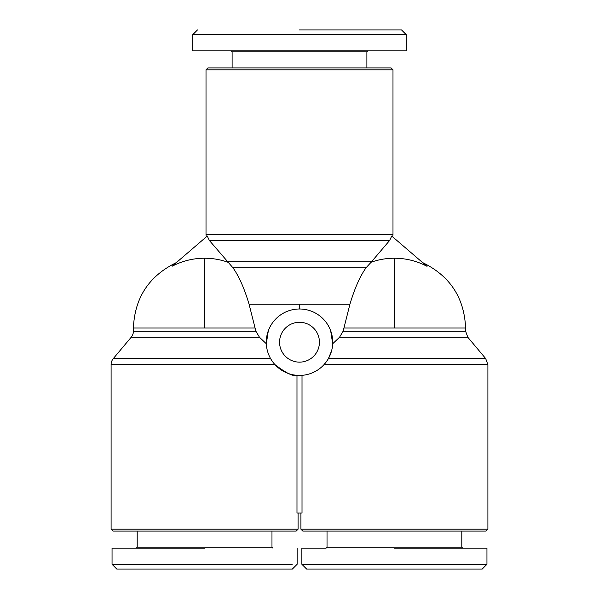 <?xml version="1.0" encoding="UTF-8"?>
<svg xmlns="http://www.w3.org/2000/svg" width="599" height="599" viewBox="0 0 599 599"><rect width="100%" height="100%" fill="white"/><g stroke="black" fill="none" stroke-linecap="round" stroke-linejoin="round"><path stroke-width="0.9" d="M206.341 236.83A9.494 9.494 0 0 1 206.011 234.351L392.989 234.351A9.494 9.494 0 0 1 392.659 236.83M426.862 266.233L391.746 236.043L389.649 240.454L371.11 262.235C378.65 259.562 386.415 258.229 394.412 258.229C405.815 258.251 416.634 260.924 426.862 266.233L427.102 266.226M227.89 262.235C220.35 259.562 212.585 258.229 204.588 258.229C193.185 258.251 182.366 260.924 172.138 266.233L207.254 236.043L209.351 240.454L232.996 267.835C239.016 276.341 244.377 288.471 249.079 304.247L349.921 304.247L343.137 331.165L465.595 331.165L465.595 327.975L394.412 327.975L394.412 258.229M175.866 262.841C148.859 276.184 134.7 297.89 133.405 327.975L133.405 331.165A9.494 9.494 0 0 1 131.181 337.267L259.479 337.267L266.315 343.744L259.479 337.267L255.863 331.165L249.079 304.247M330.648 330.67L332.685 343.744L339.521 337.267L332.685 343.744M331.606 350.744L328.424 358.546L485.677 358.546L467.819 337.267L339.521 337.267L343.137 331.165L343.991 327.975L394.412 327.975M299.5 29.95L401.525 29.95L299.5 29.95M401.532 29.95L406.279 34.697L192.721 34.697L192.721 50.833L231.162 50.833L232.113 51.776L232.113 67.912M131.181 337.267L113.323 358.546A9.494 9.494 0 0 0 111.1 364.649L111.1 529.187L298.077 529.187L298.077 513.051M297.126 548.167L297.126 564.303L292.379 569.05L116.798 569.05L112.05 564.303L292.215 564.303M461.799 531.088L461.799 547.224L327.024 547.224L326.073 548.167L301.874 548.167L301.874 564.303L306.621 569.05L482.202 569.05L486.95 564.303L486.95 548.167M301.874 564.303L486.95 564.303L482.202 569.05M392.989 234.351L392.989 69.813L206.011 69.813L206.011 234.351M392.989 69.813L391.087 67.912L207.913 67.912L206.011 69.813M366.887 67.912L366.887 51.776L232.113 51.776M266.315 343.744L268.33 330.715M266.278 342.209A33.222 33.222 0 0 1 299.5 308.994A33.222 33.222 0 0 1 332.722 342.209A33.222 33.222 0 0 1 299.5 375.431A33.222 33.222 0 0 1 266.278 342.209M302.016 375.333L302.016 513.051L296.984 513.051L296.984 375.333L293.944 374.959M111.1 364.649L275.001 364.649C286.232 373.222 293.555 376.778 296.984 375.333M487.9 529.187L485.999 531.088L302.824 531.088L300.923 529.187L487.9 529.187L487.9 364.649L323.999 364.649L327.413 360.216M300.923 529.187L300.923 513.051M111.1 529.187L113.001 531.088L296.176 531.088L298.077 529.187M279.568 342.209A19.932 19.932 0 0 0 299.5 362.14A19.932 19.932 0 0 0 319.432 342.209A19.932 19.932 0 0 0 299.5 322.277A19.932 19.932 0 0 0 279.568 342.209M137.201 531.088L137.201 547.224L271.976 547.224L271.976 531.088M232.996 267.835L366.004 267.835L371.11 262.235M366.004 267.835C359.984 276.341 354.623 288.471 349.921 304.247M366.887 51.776L367.838 50.833L406.279 50.833L192.721 50.833M204.588 258.229L204.588 327.975L255.009 327.975L255.863 331.165L133.405 331.165M406.279 34.697L406.279 50.833M137.201 547.224L136.25 548.167L112.05 548.167L112.05 564.303L116.798 569.05M204.588 548.167L112.05 548.167L204.588 548.167M394.412 548.167L486.95 548.167L394.412 548.167M125.146 569.05L124.278 569.05M124.075 569.05L122.885 569.05M120.481 569.05L119.89 569.05M154.482 569.05L153.995 569.05M456.116 569.05L454.753 569.05M313.869 569.05L311.54 569.05M325.819 569.05L324.935 569.05M324.291 569.05L322.846 569.05M133.405 327.975L204.588 327.975M299.5 304.247L299.5 308.994M113.323 358.546L270.576 358.546M209.351 240.454L389.649 240.454M227.485 261.733L371.515 261.733M423.134 262.841C450.141 276.184 464.3 297.89 465.595 327.975M271.976 547.224L272.927 548.167M461.799 547.224L462.75 548.167M467.819 337.267L465.595 331.165M197.468 29.95L192.721 34.697M485.677 358.546L487.9 364.649M327.024 547.224L327.024 531.088"/></g></svg>
